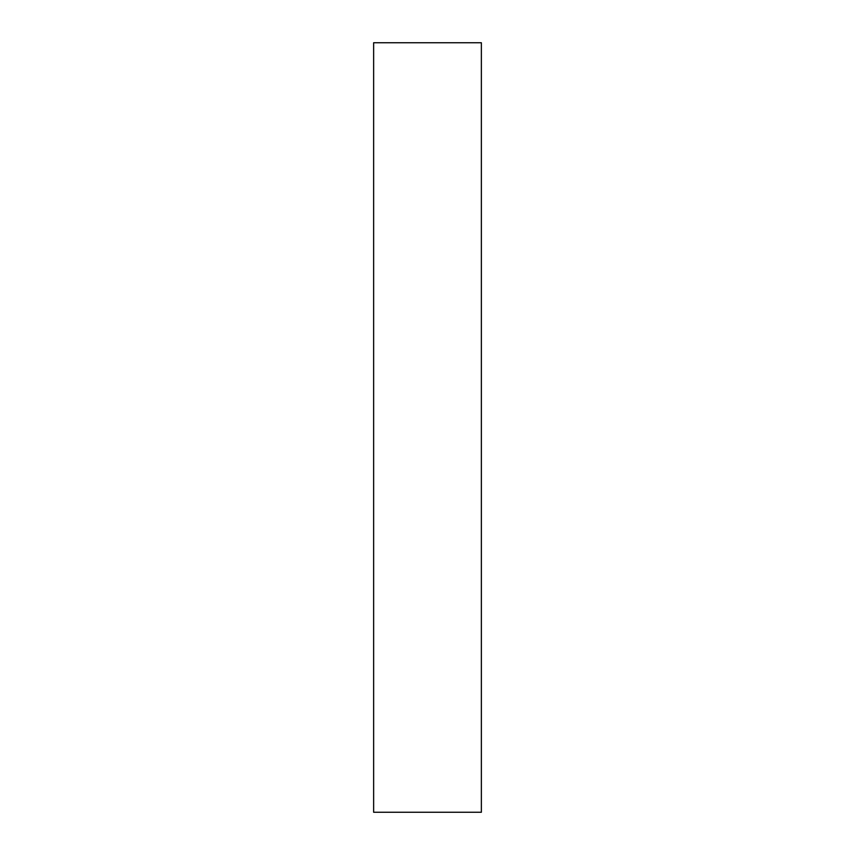 <?xml version="1.0" encoding="UTF-8"?>
<svg xmlns="http://www.w3.org/2000/svg" width="855" height="855" viewBox="0 0 855 855"><rect width="100%" height="100%" fill="white"/><g stroke="black" fill="none" stroke-linecap="round" stroke-linejoin="round"><path stroke-width="1.28" d="M373.635 812.25L481.365 812.25L481.365 42.75L373.635 42.75L373.635 812.25"/></g></svg>
